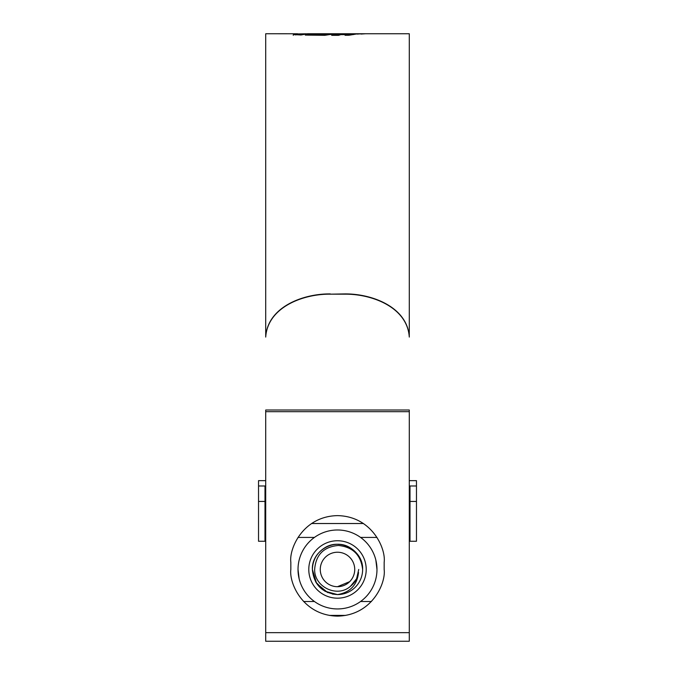 <?xml version="1.0" encoding="UTF-8"?>
<svg xmlns="http://www.w3.org/2000/svg" width="675" height="675" viewBox="0 0 675 675"><rect width="100%" height="100%" fill="white"/><g stroke="black" fill="none" stroke-linecap="round" stroke-linejoin="round"><path stroke-width="1.01" d="M416.467 501.441L416.467 541.266L410.003 541.266L410.003 501.441L416.467 501.441L416.467 485.983L410.003 485.983L410.003 501.441M409.286 480.651L416.467 480.651L416.467 485.983M265.714 485.983L258.533 485.983L258.533 480.651L265.714 480.651M410.003 485.983L409.286 485.983M258.533 501.441L258.533 541.266L264.997 541.266L264.997 501.441L258.533 501.441L258.533 485.983M264.997 485.983L264.997 501.441M337.5 586.693L349.675 581.656M320.271 569.464A17.229 17.229 0 0 0 337.5 586.693A17.229 17.229 0 0 0 354.729 569.464A17.229 17.229 0 0 0 337.5 552.234A17.229 17.229 0 0 0 320.271 569.464M314.651 569.464C314.212 586.955 337.331 598.202 350.527 586.237C354.974 582.685 357.64 578.095 358.526 572.467C357.151 585.048 350.139 592.422 337.5 594.591C322.245 593.106 313.867 584.727 312.373 569.464C312.719 559.988 316.904 552.741 324.937 547.703C340.597 537.68 363.479 550.893 362.627 569.464A25.127 25.127 0 0 1 337.5 594.591L324.937 591.224L315.74 582.027L312.373 569.464C311.521 550.893 334.403 537.68 350.063 547.703C358.096 552.741 362.281 559.988 362.627 569.464C360.948 554.985 352.873 546.986 338.403 545.467C323.713 546.792 315.799 554.791 314.651 569.464M332.395 594.067L337.5 594.591L324.937 591.224L315.74 582.027L312.373 569.464L315.74 582.027L324.937 591.224L337.5 594.591L324.937 591.224L315.74 582.027L312.373 569.464L315.74 582.027L324.937 591.224L337.5 594.591L324.937 591.224L315.74 582.027L312.373 569.464L315.74 582.027L324.937 591.224L337.5 594.591L324.937 591.224L315.74 582.027L312.373 569.464L315.74 582.027L324.937 591.224L337.5 594.591L324.937 591.224L315.74 582.027L312.373 569.464L315.74 582.027L324.937 591.224L337.5 594.591L324.937 591.224L315.74 582.027L312.373 569.464C311.521 550.893 334.403 537.68 350.063 547.703C358.096 552.741 362.281 559.988 362.627 569.464C362.281 559.988 358.096 552.741 350.063 547.703C334.403 537.68 311.521 550.893 312.373 569.464C312.719 559.988 316.904 552.741 324.937 547.703C340.597 537.68 363.479 550.893 362.627 569.464C363.479 550.893 340.597 537.68 324.937 547.703C316.904 552.741 312.719 559.988 312.373 569.464C312.719 559.988 316.904 552.741 324.937 547.703C340.597 537.68 363.479 550.893 362.627 569.464C362.281 559.988 358.096 552.741 350.063 547.703C334.403 537.68 311.521 550.893 312.373 569.464C312.719 559.988 316.904 552.741 324.937 547.703C340.597 537.68 363.479 550.893 362.627 569.464C363.479 550.893 340.597 537.68 324.937 547.703C316.904 552.741 312.719 559.988 312.373 569.464C312.719 559.988 316.904 552.741 324.937 547.703C340.597 537.68 363.479 550.893 362.627 569.464C363.479 550.893 340.597 537.68 324.937 547.703C316.904 552.741 312.719 559.988 312.373 569.464C311.521 550.893 334.403 537.68 350.063 547.703C358.096 552.741 362.281 559.988 362.627 569.464C363.479 550.893 340.597 537.68 324.937 547.703C316.904 552.741 312.719 559.988 312.373 569.464C312.719 559.988 316.904 552.741 324.937 547.703C340.597 537.68 363.479 550.893 362.627 569.464C363.479 550.893 340.597 537.68 324.937 547.703C316.904 552.741 312.719 559.988 312.373 569.464C311.521 550.893 334.403 537.68 350.063 547.703C358.096 552.741 362.281 559.988 362.627 569.464C363.479 550.893 340.597 537.68 324.937 547.703C316.904 552.741 312.719 559.988 312.373 569.464L315.74 582.027L324.937 591.224L337.5 594.591L324.937 591.224L315.74 582.027L312.373 569.464L315.74 582.027L324.937 591.224L337.5 594.591L324.937 591.224L315.74 582.027L312.373 569.464L315.74 582.027L324.937 591.224M358.737 569.464L356.611 578.737L350.527 586.237L356.611 578.737L358.737 569.464L356.611 578.737L350.527 586.237L356.611 578.737L358.737 569.464L356.611 578.737L350.527 586.237L356.611 578.737L358.737 569.464L356.611 578.737L350.527 586.237L356.611 578.737L358.737 569.464L356.611 578.737L350.527 586.237L356.611 578.737L358.737 569.464L356.611 578.737L350.527 586.237L356.611 578.737L358.737 569.464L356.611 578.737L350.527 586.237L356.611 578.737L358.737 569.464L356.611 578.737L350.527 586.237L356.611 578.737L358.737 569.464L356.611 578.737L350.527 586.237L356.611 578.737L358.737 569.464L356.611 578.737L350.527 586.237L356.611 578.737L358.737 569.464L356.611 578.737L350.527 586.237L356.611 578.737L358.737 569.464L356.611 578.737L350.527 586.237L356.611 578.737L358.737 569.464L356.611 578.737L350.527 586.237L356.611 578.737L358.737 569.464L356.611 578.737L350.527 586.237L356.611 578.737L358.737 569.464L356.611 578.737L350.527 586.237L356.611 578.737L358.737 569.464L356.611 578.737L350.527 586.237L356.611 578.737L358.737 569.464L356.611 578.737L350.527 586.237L356.611 578.737L358.737 569.464L356.611 578.737L350.527 586.237L356.611 578.737L358.737 569.464L356.611 578.737L350.527 586.237L356.611 578.737L358.737 569.464L356.611 578.737L350.527 586.237L356.611 578.737L358.737 569.464L356.611 578.737L350.527 586.237L356.611 578.737L358.737 569.464M327.738 592.616L316.592 583.394L312.373 569.464M371.419 601.501L360.568 601.501M314.432 601.501L303.581 601.501M299.16 578.905L298.021 569.464A39.479 39.479 0 0 0 337.5 608.943A39.479 39.479 0 0 0 376.979 569.464A39.479 39.479 0 0 0 337.5 529.985A39.479 39.479 0 0 0 298.021 569.464M308.787 569.464A28.713 28.713 0 0 1 337.5 540.751A28.713 28.713 0 0 1 366.213 569.464A28.713 28.713 0 0 1 337.5 598.177A28.713 28.713 0 0 1 308.787 569.464M363.471 523.522L311.529 523.522M345.651 615.406L329.349 615.406L337.407 616.123M360.568 537.427L376.988 537.427M298.012 537.427L314.432 537.427M375.84 560.031L376.979 569.464M409.286 337.07C407.303 306.965 371.393 293.819 344.68 294.173L344.68 293.92C371.503 293.566 407.32 306.796 409.286 336.817L409.286 33.75L370.086 33.75M344.68 294.173L330.32 294.173C303.497 293.819 267.688 307.032 265.714 337.07L265.714 33.75L297.616 33.767L293.355 34.543L301.042 34.99L307.488 33.75L330.944 33.767L333.686 33.919L324.827 35.319L305.26 35.075L307.851 34.349L323.376 34.56L325.628 34.003L312.66 33.877M369.917 33.75L320.465 33.75M293.262 35.328L293.355 34.67M306.408 33.792L297.616 33.919M331.67 35.336L338.538 35.328L340.85 34.644L347.304 34.627L345.068 35.294L348.891 35.26L357.573 33.809L338.377 33.792L331.67 35.336M357.168 34.096L361.361 33.792L357.168 34.096M360.99 34.054L365.192 33.775L360.99 34.054M369.335 33.75L370.271 33.75M409.286 632.669L409.286 410.003L265.714 410.003L265.714 641.25L409.286 641.25L409.286 632.669L265.714 632.669M384.159 562.283C386.032 548.64 372.035 516.265 337.5 515.624C302.965 516.265 288.968 548.64 290.841 562.283L290.841 569.464C288.968 583.116 302.965 615.49 337.5 616.123C372.035 615.49 386.032 583.116 384.159 569.464L384.159 562.283M344.68 293.92L330.32 294.173M265.714 337.07L265.714 336.817C267.697 306.728 303.598 293.566 330.32 293.92M376.161 33.75L391.238 33.75L376.161 33.75M302.873 34.467L294.983 34.855M297.616 34.484L297.616 33.767M330.944 33.767L330.944 34.484L325.628 34.476M325.628 34.003L325.628 34.72L323.376 35.277L307.657 35.117M307.851 35.066L307.851 34.349M323.376 35.277L323.376 34.56M353.692 34.526L347.304 34.813M343.094 34.518L338.377 34.509L334.091 35.336M338.377 34.509L338.377 33.792M343.094 34.644L343.094 34.096M349.498 34.813L349.498 34.096M351.405 34.526L351.405 33.809M347.304 35.269L347.304 34.627M381.206 33.75L383.518 33.75M409.286 411.674L265.714 411.674M410.003 528.339L409.286 528.339M265.714 528.339L264.997 528.339"/></g></svg>
